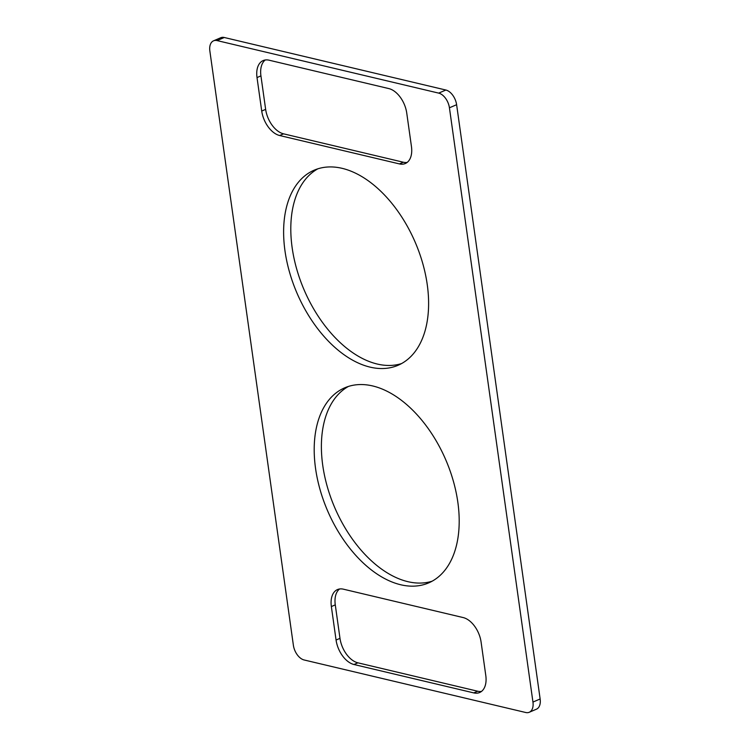 <?xml version="1.0" encoding="UTF-8"?>
<svg xmlns="http://www.w3.org/2000/svg" width="750" height="750" viewBox="0 0 750 750"><rect width="100%" height="100%" fill="white"/><g stroke="black" fill="none" stroke-linecap="round" stroke-linejoin="round"><path stroke-width="1.12" d="M213.553 40.819L220.734 37.734A13.416 8.128 -113.3 0 1 224.269 37.5L445.875 90.028A13.416 8.128 -113.3 0 1 456.619 104.709L540.141 698.981L532.95 702.075L449.428 107.794A13.416 8.128 -113.3 0 0 438.684 93.112L217.078 40.584A13.416 8.128 -113.3 0 0 213.553 40.819A13.416 8.128 -113.3 0 0 209.859 51.019L293.381 645.291A13.416 8.128 -113.3 0 0 304.125 659.972L525.731 712.5A13.416 8.128 -113.3 0 0 529.266 712.266A13.416 8.128 -113.3 0 0 532.95 702.075M529.266 712.266L536.447 709.181A13.416 8.128 -113.3 0 0 540.141 698.981M317.869 168.806A106.181 64.359 -113.3 0 0 297.591 272.081A106.181 64.359 -113.3 0 0 377.269 364.041A106.181 64.359 -113.3 0 0 401.55 363.572M342.141 168.338A106.181 64.359 -113.3 0 0 314.194 170.175A106.181 64.359 -113.3 0 0 289.509 272.109A106.181 64.359 -113.3 0 0 370.078 367.125A106.181 64.359 -113.3 0 0 398.034 365.297A106.181 64.359 -113.3 0 0 422.719 263.363A106.181 64.359 -113.3 0 0 342.141 168.338M348.45 386.428A106.181 64.359 -113.3 0 0 328.181 489.703A106.181 64.359 -113.3 0 0 407.859 581.663A106.181 64.359 -113.3 0 0 432.131 581.194M400.669 584.747A106.181 64.359 -113.3 0 0 428.616 582.919A106.181 64.359 -113.3 0 0 453.309 480.984A106.181 64.359 -113.3 0 0 372.731 385.959A106.181 64.359 -113.3 0 0 344.775 387.797A106.181 64.359 -113.3 0 0 320.091 489.731A106.181 64.359 -113.3 0 0 400.669 584.747M339.581 588.975A22.359 13.547 -113.3 0 0 335.278 604.866L339.984 638.353A22.359 13.547 -113.3 0 0 357.9 662.822L477.684 691.219A22.359 13.547 -113.3 0 0 481.5 691.416M336.066 640.031A22.359 13.547 -113.3 0 0 353.981 664.509L473.766 692.897A22.359 13.547 -113.3 0 0 479.653 692.512A22.359 13.547 -113.3 0 0 485.794 675.525L481.087 642.047A22.359 13.547 -113.3 0 0 463.181 617.569L343.387 589.181A22.359 13.547 -113.3 0 0 337.509 589.566A22.359 13.547 -113.3 0 0 331.359 606.553L336.066 640.031L339.984 638.353M261.722 111.047L257.016 77.569L260.934 75.881L265.641 109.359A22.359 13.547 -113.3 0 0 283.556 133.837L279.637 135.516A22.359 13.547 -113.3 0 1 261.722 111.047L265.641 109.359M279.637 135.516L399.422 163.912L403.341 162.225L283.556 133.837M403.341 162.225A22.359 13.547 -113.3 0 0 407.156 162.422M265.238 59.991A22.359 13.547 -113.3 0 0 260.934 75.881M399.422 163.912A22.359 13.547 -113.3 0 0 405.3 163.528A22.359 13.547 -113.3 0 0 411.45 146.531L406.744 113.053A22.359 13.547 -113.3 0 0 388.828 88.584L269.044 60.188A22.359 13.547 -113.3 0 0 263.166 60.572A22.359 13.547 -113.3 0 0 257.016 77.569M456.619 104.709L449.428 107.794M445.875 90.028L438.684 93.112M224.269 37.5L217.078 40.584M357.9 662.822L353.981 664.509M331.359 606.553L335.278 604.866M473.766 692.897L477.684 691.219"/></g></svg>
